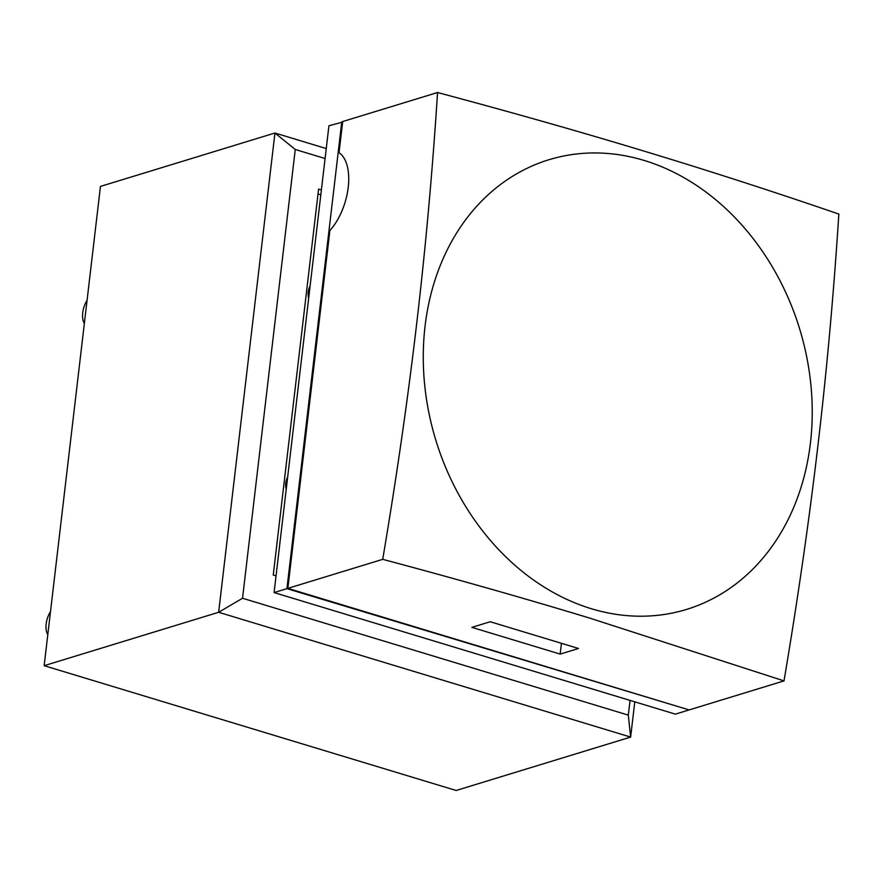 <?xml version="1.0" encoding="UTF-8"?>
<svg xmlns="http://www.w3.org/2000/svg" width="883" height="883" viewBox="0 0 883 883"><rect width="100%" height="100%" fill="white"/><g stroke="black" fill="none" stroke-linecap="round" stroke-linejoin="round"><path stroke-width="1.32" d="M437.56 92.516L342.692 121.545L339.028 152.671A46.247 23.885 106.9 0 1 348.222 187.362A46.247 23.885 106.9 0 1 329.889 230.474L287.847 588.365L382.725 559.336C410.319 395.606 427.306 250.938 437.56 92.516C584.701 131.81 709.049 169.481 838.85 214.072C828.596 372.505 811.609 517.162 784.016 680.892L589.833 618.144C524.822 598.409 455.783 578.807 382.725 559.336M578.508 648.486L560.164 654.093L471.875 627.36L490.22 621.742L578.508 648.486M561.422 643.31L560.164 654.093M591.411 608.74A235.143 190.231 -107 0 1 425.054 326.202A235.143 190.231 -107 0 1 644.082 160.419A235.143 190.231 -107 0 1 810.439 442.946A235.143 190.231 -107 0 1 591.411 608.74M287.847 588.365L689.137 709.932L784.016 680.892M84.371 323.333A16.324 8.433 106.9 0 1 87.064 300.352M47.803 634.546A16.324 8.433 106.9 0 1 50.508 611.566M318.012 193.962L320.816 194.812M286.202 489.414A15.673 12.682 -107 0 1 287.648 477.195M308.653 298.333A15.673 12.682 -107 0 1 310.088 286.103M276.048 575.859L273.255 575.01L318.586 189.105L321.39 189.955M242.538 598.255L218.653 612.283L274.944 133.013L295.253 149.481L242.538 598.255L628.31 715.12L630.043 700.407M634.778 701.842L630.639 737.084L628.31 715.12M326.246 148.554L274.944 133.013L100.452 186.412L44.15 665.683L456.136 790.484L630.639 737.084L218.653 612.283L44.15 665.683M325.076 158.521L295.253 149.481M688.287 709.667L286.931 588.652L274.083 592.581L328.929 125.761L342.626 122.086M274.083 592.581L675.374 714.137L688.221 710.208M286.931 588.652L341.776 121.832"/></g></svg>
